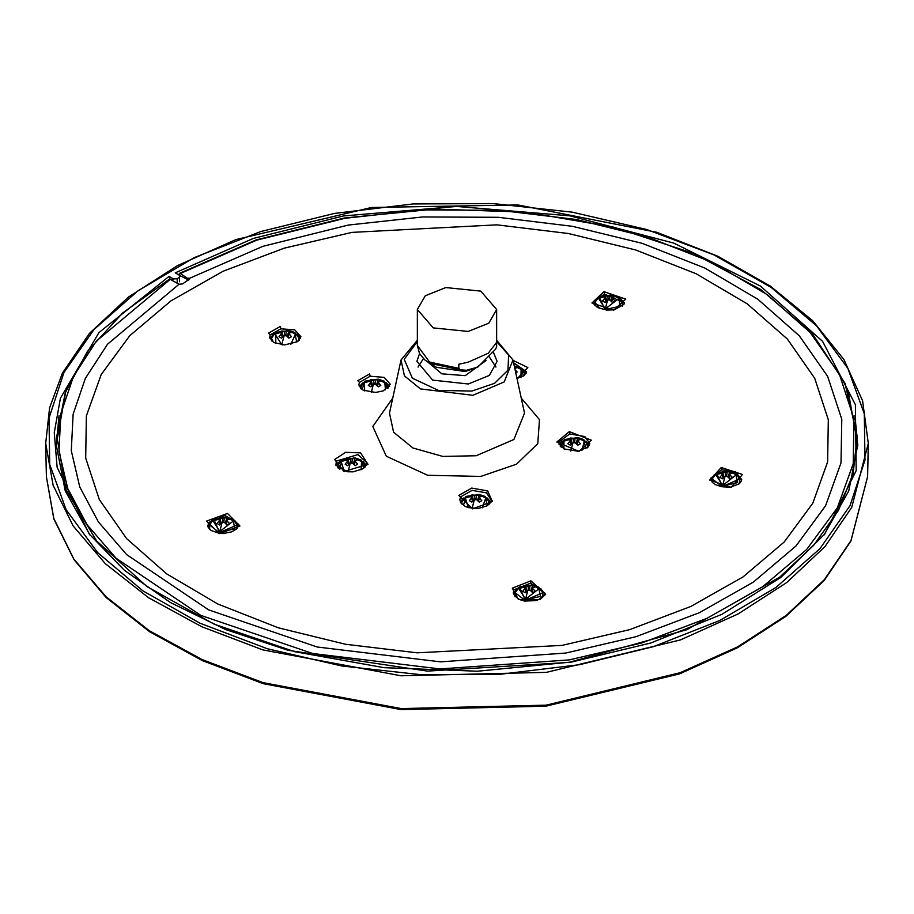 <?xml version="1.0" encoding="UTF-8"?>
<svg xmlns="http://www.w3.org/2000/svg" width="914" height="914" viewBox="0 0 914 914"><rect width="100%" height="100%" fill="white"/><g stroke="black" fill="none" stroke-linecap="round" stroke-linejoin="round"><path stroke-width="1.37" d="M59.022 415.664L56.177 445.484M857.823 445.621L854.978 415.687M823.845 535.216L848.763 490.978L857.846 444.764L848.135 391.215M179.43 275.274L175.225 272.852L253.338 238.405L343.573 215.898L456.68 206.495L569.799 215.795L673.846 243.067L760.448 286.093L822.646 341.436L855.424 404.639L856.155 470.607L824.771 534.039L780.922 577.385L721.991 614.288L650.711 643.022L570.427 662.273L427.409 671.047L288.161 650.265L225.587 629.483L170.438 602.577L124.498 570.416L89.229 534.039L57.114 467.34L54.292 432.665L60.427 398.127L98.883 332.547L169.067 276.405L173.272 278.839L177.179 278.827L180.241 276.394L179.43 275.274M170.153 279.261L169.067 276.405M65.854 391.215L56.154 444.764L65.237 490.978L90.155 535.216M418.006 367.062L418.612 365.908M495.388 365.908L495.994 367.062M493.366 352.05L497.056 361.327L489.287 375.448L468.276 383.949L432.699 380.144L416.944 361.327L419.503 353.615M487.71 490.887L492.28 501.512L472.504 508.835L458.817 495.377L471.738 488.03L487.71 490.887L486.488 492.932L491.241 500.049L491.024 501.443M545.635 594.386L530.908 580.79L512.32 588.17L518.512 599.607L539.923 599.55L545.635 594.386L544.058 595.003L544.595 592.935L530.703 583.109L513.965 589.781L513.337 592.649L514.685 596.031L519.552 599.55L524.545 601.046L535.89 600.578L539.146 599.367L544.058 595.003M731.04 487.345L709.664 480.113L721.272 467.534L742.465 474.48L731.04 487.345L721.614 486.762L715.822 484.808L712.612 482.569L710.452 478.433L721.694 469.853L735.187 471.67L741.711 479.496L741.277 481.244L739.129 483.814L730.732 487.025M512.983 360.287L527.789 367.554L517.016 378.83M579.076 451.402L556.82 441.999L569.262 431.614L591.312 440.24L579.076 451.402L563.949 448.934L558.385 442.467L569.685 433.933L584.834 436.572L589.793 443.553L588.627 446.478L578.768 451.093M603.903 291.657L625.724 299.164L613.682 310.177L591.952 302.98L603.903 291.657L604.348 294.022L624.365 302.774L623.931 304.419L613.682 310.177M206.575 521.049L219.509 533.685L239.891 525.973L227.517 513.394L206.575 521.049L208.289 522.682L208.163 527.435L211.031 530.486L219.074 533.273L223.187 533.49L231.745 531.845L236.235 529.263L238.92 524.567L225.107 515.542L208.289 522.682M280.312 326.401L268.522 333.21L280.312 326.401L280.838 328.766L270.224 334.89L269.596 337.506L273.732 342.556L284.665 344.932L297.267 341.687L300.923 336.718L294.754 329.851L280.838 328.766M369.587 373.917L357.774 380.738L369.587 373.917L370.124 376.271L359.488 382.406L358.848 385.034L363.029 390.141L375.62 392.426L383.332 390.826L390.255 384.257L384.063 377.368L370.124 376.271M334.593 459.502L343.995 471.487L368.045 464.369L360.596 452.921L345.583 452.361L334.593 459.502L336.306 461.136L335.906 465.192L347.309 471.727L353.044 471.818L362.412 469.042L365.657 466.369L367.074 462.952L357.922 454.601L336.306 461.136M544.253 594.728L544.595 592.935M513.519 362.744L526.601 371.792M613.397 309.903L606.588 310.063L597.516 307.504L593.449 303.608L593.106 302.18L604.348 294.022M490.601 502.563L487.162 505.75L477.999 508.561L468.368 507.624L465.146 506.345L460.919 502.906L459.845 499.878L460.462 496.988L472.104 490.338L486.488 492.932M179.041 284.243L182.572 283.866L189.084 279.341L180.241 273.514L256.72 240.154L344.795 218.297L421.56 209.9L499.684 210.311L576.163 219.52L648.072 237.16L712.634 262.558L767.372 294.742L810.181 332.479L839.429 374.306L853.962 418.623L853.253 463.729L837.315 507.887L806.754 549.405L762.756 586.674L707.013 618.275L641.662 642.999L569.205 659.874L440.034 668.979L312.668 653.567L200.692 615.293L116.044 558.237L86.933 524.499L67.739 488.476L58.999 451.116L60.941 413.448L73.497 376.454L96.358 341.151L170.221 279.296L179.041 284.243L107.464 344.19L85.31 378.407L73.143 414.248L71.269 450.762L79.746 486.956L98.335 521.871L126.566 554.57L208.609 609.866L317.124 646.963L440.559 661.896L565.743 653.076L635.961 636.715L699.313 612.757L753.342 582.127L795.98 546.001L825.593 505.773L841.04 462.975L841.737 419.252L827.638 376.305L799.304 335.758L757.809 299.198L704.763 267.996L642.188 243.375L572.495 226.284L498.37 217.361L422.645 216.961L348.257 225.107L262.912 246.277L188.787 278.61M238.588 526.338L238.92 524.567M366.743 464.723L367.074 462.952M188.741 280.187L179.727 275.48M179.03 275.045L179.384 273.423L180.241 273.514M169.353 279.227L170.221 279.296M173.272 279.17L171.649 280.118M466.403 370.307L477.736 367.108L495.559 349.194L496.622 346.772L496.633 342.396L488.236 353.261L468.174 362.115L458.839 364.218L458.839 368.399L459.913 369.77L466.403 370.307M445.826 287.522L480.775 291.166L496.679 309.503L488.762 323.225L468.174 331.485L433.225 327.84L417.321 309.503L425.238 295.77L445.826 287.522M290.869 344.224L295.451 334.056L287.841 330.445L275.045 334.056L281.798 344.738L282.803 344.875M287.853 337.049L288.664 333.279L291.497 332.422L288.938 330.948L286.196 331.348L285.819 335.449M288.664 333.279L291.497 336.683L288.938 338.157L286.39 335.746L284.117 335.724L281.558 338.157L278.998 336.683L281.82 333.279L278.998 332.422L281.558 330.948L286.196 331.348M296.696 342.03L294.765 332.456L289.03 330.502L275.731 332.456L275.788 343.481M298.135 341.082L299.049 338.237L294.879 332.536M275.617 332.536L271.447 338.237L273.537 342.453M289.11 334.181L288.196 337.38M288.938 330.948L287.179 336.409M284.3 331.348L284.665 335.449M281.558 330.948L283.317 336.409M281.386 334.181L282.3 337.38M385.457 389.878L384.737 382.783L377.128 379.184L364.343 382.783L364.743 390.918M377.151 385.777L377.962 382.018L380.784 381.161L378.225 379.676L375.494 380.075L375.117 384.177M377.962 382.018L380.784 385.422L378.225 386.896L375.688 384.474L373.415 384.463L370.844 386.896L368.296 385.422L371.118 382.018L368.296 381.161L370.844 379.676L375.494 380.075M387.627 388.484L384.051 381.195L378.327 379.23L365.029 381.195L362.024 389.547M388.233 387.97L388.336 386.976L384.177 381.264M364.903 381.264L360.733 386.976L361.156 388.918M378.396 382.909L377.482 386.119M378.225 379.676L376.465 385.148M373.586 380.075L373.963 384.177M370.844 379.676L372.615 385.148M370.684 382.909L371.598 386.119M219.828 531.502L233.481 520.82L225.872 517.221L213.076 520.82L219.828 531.502L222.148 522.5L224.421 522.511L226.969 524.933L229.528 523.459L227.14 520.946L226.226 524.156M225.884 523.813L226.695 520.055L229.528 519.186L226.969 517.712L224.227 518.112L223.85 522.214M226.695 520.055L227.14 520.946M222.148 522.5L219.589 524.933L217.029 523.459L219.851 520.055L217.029 519.186L219.589 517.712L224.227 518.112M213.648 519.301L209.477 525.013L209.797 529.526M237.023 528.521L237.08 525.013L232.91 519.301M227.072 517.267L213.762 519.232L219.486 532.177L234.852 528.692L232.796 519.232L227.072 517.267M209.477 525.013L219.394 532.656L237.08 525.013M226.969 517.712L225.21 523.185M222.331 518.112L222.696 522.214M219.589 517.712L221.348 523.185M219.417 520.946L220.331 524.156M361.007 469.773L361.567 461.524L353.958 457.925L341.162 461.524L344.075 471.098M353.969 464.518L354.781 460.747L357.614 459.891L355.055 458.417L352.313 458.817L351.936 462.918M354.781 460.747L357.614 464.152L355.055 465.626L352.507 463.215L350.233 463.204L347.674 465.626L345.115 464.152L347.937 460.747L345.115 459.891L347.674 458.417L352.313 458.817M364.138 467.854L360.881 459.936L355.146 457.971L341.847 459.936L339.757 469.362M364.926 467.157L365.166 465.706L360.996 460.005M341.722 460.005L337.563 465.706L338.409 468.448M355.215 461.65L354.312 464.849M355.055 458.417L353.295 463.889M350.405 458.817L350.782 462.918M347.674 458.417L349.434 463.889M347.503 461.65L348.417 464.849M482.226 507.818L485.745 498.004L478.136 494.405L465.34 498.004L468.288 507.601M478.148 500.998L478.959 497.227L481.792 496.371L479.233 494.897L476.491 495.297L476.114 499.398M478.959 497.227L481.792 500.632L479.233 502.117L476.685 499.695L474.412 499.684L471.853 502.117L469.293 500.632L472.115 497.227L469.293 496.371L471.853 494.897L476.491 495.297M487.345 505.636L485.06 496.416L479.324 494.451L466.026 496.416L463.489 505.362M488.659 504.665L489.344 502.186L485.174 496.485M465.912 496.485L461.741 502.186L462.301 504.425M479.404 498.13L478.49 501.329M479.233 494.897L477.474 500.369M474.594 495.297L474.96 499.398M471.853 494.897L473.612 500.369M471.681 498.13L472.595 501.329M525.527 599.253L539.169 588.57L531.56 584.971L518.775 588.57L525.527 599.253L527.846 590.25L530.12 590.261L532.656 592.683L535.216 591.209L532.828 588.696L531.914 591.906M531.582 591.564L532.394 587.805L535.216 586.948L532.656 585.463L529.926 585.863L529.549 589.964M532.394 587.805L532.828 588.696M527.846 590.25L525.276 592.683L522.728 591.209L525.55 587.805L522.728 586.948L525.276 585.463L529.926 585.863M519.335 587.051L515.165 592.763L515.325 596.751M542.528 597.071L542.767 592.763L538.609 587.051M532.759 585.017L519.46 586.982L525.184 599.927L540.54 596.442L538.483 586.982L532.759 585.017M515.165 592.763L525.082 600.407L542.767 592.763M532.656 585.463L530.897 590.935M528.018 585.863L528.395 589.964M525.276 585.463L527.047 590.935M525.116 588.696L526.03 591.906M582.001 450.396L584.309 441.096L576.7 437.498L563.904 441.096L563.927 448.923M576.711 444.09L577.522 440.331L580.356 439.474L577.797 437.989L575.055 438.389L574.678 442.49M577.522 440.331L580.356 443.736L577.797 445.209L575.249 442.787L572.975 442.776L570.416 445.209L567.857 443.736L570.679 440.331L567.857 439.474L570.416 437.989L575.055 438.389M585.863 448.774L583.623 439.508L577.888 437.543L564.589 439.508L561.185 447.163M587.119 447.94L587.908 445.289L583.738 439.577M564.475 439.577L560.305 445.289L560.476 446.535M577.968 441.222L577.054 444.433M577.797 437.989L576.037 443.461M573.158 438.389L573.524 442.49M570.416 437.989L572.175 443.461M570.245 441.222L571.159 444.433M722.654 485.448L736.296 474.766L728.687 471.167L715.902 474.766L722.654 485.448L724.973 476.434L727.247 476.457L729.783 478.867L732.343 477.394L729.955 474.892L729.041 478.091M728.709 477.759L729.521 473.989L732.343 473.132L729.783 471.658L727.053 472.058L726.676 476.16M729.521 473.989L729.955 474.892M724.973 476.434L722.403 478.867L719.844 477.394L722.677 473.989L719.844 473.132L722.403 471.658L727.053 472.058M716.462 473.246L712.292 478.947L712.326 482.295M739.597 483.426L739.894 478.947L735.736 473.246M729.886 471.213L716.587 473.178L722.311 486.122L737.667 482.626L735.61 473.178L729.886 471.213M712.292 478.947L722.209 486.591L739.894 478.947M729.783 471.658L728.024 477.131M725.145 472.058L725.522 476.16M722.403 471.658L724.162 477.131M722.243 474.892L723.145 478.091M520.98 377.333L521.117 369.405L514.216 365.943M514.708 368.228L517.164 367.771L514.296 366.297M515.05 369.77L517.164 372.032L515.759 373.026M523.562 375.974L520.432 367.816L514.182 365.771M524.373 375.368L524.716 373.586L520.557 367.885M514.605 366.297L514.422 366.88M605.308 308.955L618.949 298.272L611.34 294.674L598.544 298.272L605.308 308.955L607.627 299.952L609.889 299.963L612.437 302.385L614.996 300.9L612.609 298.398L611.695 301.597M611.352 301.266L612.174 297.496L614.996 296.639L612.437 295.165L609.695 295.565L609.33 299.666M612.174 297.496L612.609 298.398M607.627 299.952L605.057 302.385L602.497 300.9L605.331 297.496L602.497 296.639L605.057 295.165L609.695 295.565M599.116 296.753L594.945 302.454L594.968 305.687M622.434 306.281L622.548 302.454L618.378 296.753M612.54 294.719L599.23 296.684L604.965 309.629L620.32 306.144L618.264 296.684L612.54 294.719M614.254 309.766L622.548 302.454M594.945 302.454L600.018 308.635M612.437 295.165L610.678 300.637M607.799 295.565L608.176 299.666M605.057 295.165L606.816 300.637M604.885 298.398L605.799 301.597M179.487 281.763L179.418 277.536M177.179 283.089L177.179 278.827M850.043 505.671L864.987 460.119L864.256 413.756L847.872 368.376L816.465 325.715L771.245 287.396L713.948 254.926L646.781 229.517L572.324 212.174L493.423 203.536L413.128 203.959L334.524 213.419L260.627 231.55L194.271 257.657L138.014 290.743L94.016 329.52L63.957 372.512L49.013 418.052L49.744 464.415L66.128 509.795L97.535 552.467L142.755 590.775L200.052 623.257L267.219 648.654L341.676 666.009L420.577 674.635L500.872 674.212L579.476 664.752L653.373 646.621L719.729 620.515L775.986 587.439L819.984 548.663L850.043 505.671M45.7 443.45L53.081 485.391L73.177 525.916L105.384 563.744L148.662 597.699L201.651 626.696L262.684 649.831L401.018 675.789L546.344 672.327L680.496 639.88L738.032 613.934L786.714 582.515L824.999 546.618L851.688 507.384L868.3 443.45L862.588 400.766L843.816 359.419L812.66 320.745L770.125 285.956L717.593 256.137L656.743 232.225L518.01 204.919L371.541 207.478L235.915 239.582L177.659 265.574L128.326 297.187L89.503 333.416L62.426 373.141L49.527 407.918L45.7 443.45L46.408 476.651L53.777 518.524L73.84 558.98L105.99 596.751L149.188 630.637L202.085 659.588L263.026 682.678L401.109 708.59L546.195 705.14L680.119 672.75L737.552 646.838L786.143 615.476L824.359 579.647L851.014 540.471L867.592 476.651L868.3 443.45M496.679 341.493L508.675 355.032L507.898 370.227L494.543 383.332L471.91 391.101L438.354 390.381L412.294 378.156L404.194 359.339L417.321 341.493M512.925 360.025L504.14 381.926L472.869 395.316L420.463 388.861L404.456 375.86L401.075 360.025L389.513 413.151L393.591 432.253L412.911 447.951L442.833 456.452L476.148 455.72L513.885 439.565L524.487 413.151L512.925 360.025L496.679 340.248M521.22 398.104L539.523 419.64L537.809 443.598L516.49 464.175L480.741 476.388L427.683 475.326L386.245 456.166L372.843 426.518L392.78 398.104M352.039 232.35L496.919 224.878L568.462 233.493L635.721 249.99L696.114 273.754L747.321 303.859L787.365 339.151L814.717 378.282L828.312 419.732L827.65 461.924L812.74 503.226L784.155 542.059L743.002 576.928L690.858 606.485L629.723 629.609L561.961 645.398L417.081 652.87L345.538 644.256L278.279 627.758L217.886 603.994L166.679 573.889L126.635 538.597L99.283 499.467L85.688 458.017L86.35 415.824L101.26 374.523L129.845 335.689L170.998 300.82L223.142 271.264L284.277 248.14L352.039 232.35M490.841 501.923L492.532 500.918M530.908 580.79L530.703 583.109M539.923 599.55L539.146 599.367M721.272 467.534L721.694 469.853M569.262 431.614L569.685 433.933M491.241 500.107L490.704 502.129L492.28 501.512M460.462 496.988L458.817 495.377M512.32 588.17L513.965 589.781M239.891 525.973L238.394 526.613M268.522 333.21L270.224 334.89M357.774 380.738L359.488 382.406M368.045 464.369L366.548 464.998M490.761 502.014L487.322 498.039M463.764 498.039L460.359 501.935M544.493 593.769L540.757 588.605M517.187 588.605L513.474 593.632M710.646 479.576L714.314 474.8M737.872 474.8L741.642 480.136M522.694 369.439L526.11 373.358M559.048 444.718L562.327 441.131M585.885 441.131L589.381 445.267M620.526 298.307L624.273 303.494M593.277 303.162L596.968 298.307M188.227 279.787L188.17 278.096M211.5 520.854L208.335 524.202L207.741 526.167M238.748 525.699L235.058 520.854M273.469 334.09L269.836 338.694M300.546 338.283L297.027 334.09M362.755 382.817L359.328 386.782M389.581 386.371L386.325 382.817M339.585 461.559L336.089 465.683M366.445 465.203L363.144 461.559M179.395 273.423L256.16 239.925L344.509 218L434.813 209.032L526.293 212.162L614.139 227.255L693.749 253.521L760.951 289.589L812.26 333.61L844.936 383.332L857.206 436.184L853.105 473.726L838.504 510.4L813.791 545.212L779.619 577.248L686.757 629.689L569.696 662.204L477.428 671.253L384.051 667.688L294.651 651.693L214.139 624.159L146.891 586.582L96.61 541.008L66.014 489.95L56.794 436.184L65.237 392.917L87.424 351.387L122.545 313.056L169.341 279.227M542.699 596.899L542.767 595.22M515.165 595.22L515.188 596.614M712.257 482.215L712.292 481.404M739.894 481.404L739.78 483.255M622.548 304.922L622.548 306.179M594.9 305.63L594.945 304.922M209.477 527.469L209.603 529.343M237.114 528.429L237.08 527.469M485.997 360.516L465.18 375.631L441.759 373.815L428.426 362.55M477.611 367.188L465.146 371.484L436.538 367.268L429.66 363.292L459.913 369.77M496.679 309.503L496.633 346.577M458.839 368.399L429.603 362.093L417.321 345.515L419.492 353.592L424.782 359.888L429.66 363.292M281.798 344.738L284.117 335.724M371.29 392.38L373.415 384.463M347.994 471.807L350.233 463.204M472.138 508.424L474.412 499.684M570.793 451.036L572.975 442.776M867.592 476.651L850.831 541.191L824.04 580.584L785.72 616.539L737.107 647.935L679.696 673.846L545.944 706.214L401.109 709.641L263.243 683.729L202.382 660.628L149.508 631.643L106.264 597.665L74.023 559.711L53.835 518.946L46.408 476.651M417.321 340.248L401.075 360.025M526.601 371.69L524.328 375.403L516.947 378.522M857.206 436.184L857.309 439.6M495.971 367.097L489.287 356.974M423.353 358.585L418.029 367.097M496.679 345.515L496.622 346.772M417.321 309.503L417.321 345.515M299.049 340.305L299.049 338.237M271.447 340.968L271.447 338.237M282.643 337.049L281.82 333.279M388.336 387.867L388.336 386.976M360.733 388.553L360.733 386.976M371.929 385.777L371.118 382.018M220.674 523.813L219.851 520.055M365.166 466.928L365.166 465.706M337.563 467.717L337.563 465.706M348.76 464.518L347.937 460.747M489.344 504.025L489.344 502.186M461.741 503.888L461.741 502.186M472.938 500.998L472.115 497.227M526.361 591.564L525.55 587.805M587.908 447.266L587.908 445.289M560.305 446.363L560.305 445.289M571.501 444.09L570.679 440.331M723.488 477.759L722.677 473.989M524.716 375.071L524.716 373.586M606.142 301.266L605.331 297.496"/></g></svg>
